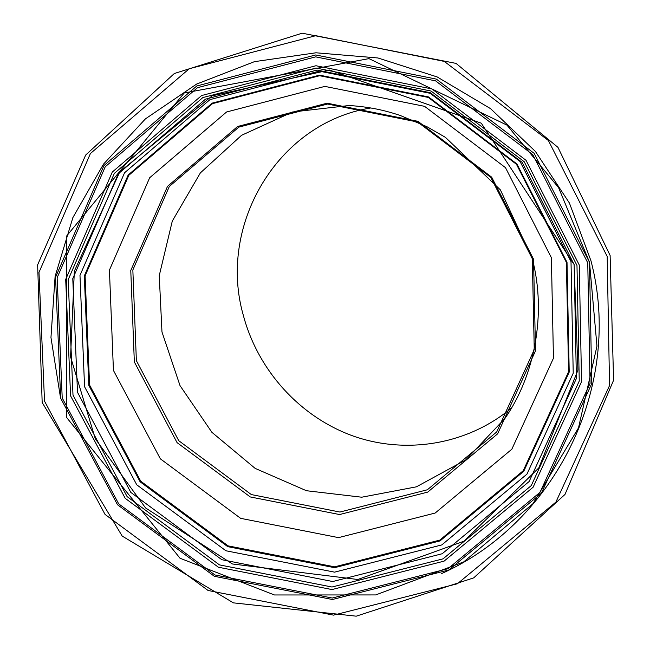 <?xml version="1.0" encoding="UTF-8"?>
<svg xmlns="http://www.w3.org/2000/svg" width="650" height="650" viewBox="0 0 650 650"><rect width="100%" height="100%" fill="white"/><g stroke="black" fill="none" stroke-linecap="round" stroke-linejoin="round"><path stroke-width="0.97" d="M533.544 259.204L535.511 350.821L497.632 433.826L427.716 492.107L339.568 514.548L250.258 496.941L177.068 442.626L134.339 361.944L130.772 270.498L167.521 186.355L237.616 126.482L327.137 103.188L417.966 121.331L491.684 177.166L533.544 259.204M370.817 107.957C276.843 123.102 217.352 226.086 243.441 315.754C258.099 370.589 300.007 416.902 353.023 435.971C406.071 454.789 467.675 444.738 511.615 407.883M551.379 257.717L553.451 358.215L511.843 449.207L435.159 513.045L338.52 537.623L240.622 518.334L160.355 458.835L113.433 370.411L109.428 270.116L149.671 177.751L226.574 111.987L324.854 86.393L424.58 106.332L505.489 167.651L551.379 257.717M566.386 262.389L568.579 371.776L523.226 470.746L439.757 540.134L334.62 566.832L228.109 545.87L140.733 481.195L89.57 385.027L85.101 275.884L128.83 175.289L212.558 103.626L319.646 75.717L428.317 97.451L516.457 164.287L566.386 262.389M566.767 262.283L568.961 371.857L523.543 470.974L439.936 540.475L334.636 567.214L227.955 546.219L140.433 481.439L89.196 385.125L84.711 275.803L128.513 175.053L212.379 103.269L319.629 75.319L428.48 97.086L516.758 164.028L566.767 262.283M349.245 105.503L292.589 111.987L241.532 135.314L200.371 172.9L172.291 221.089L159.25 275.624L161.972 331.963L180.018 385.604L211.9 432.323L255.149 468.382L306.434 490.726L361.717 497.209L416.414 486.826L465.701 459.948L504.936 418.446C534.722 375.481 546.715 313.852 532.309 258.757L490.782 177.393L417.674 122.021L327.6 104.032L238.818 127.132L169.293 186.509L132.844 269.969L136.37 360.661L178.742 440.692L251.331 494.569L339.918 512.038L427.359 489.775L496.698 431.966L534.259 349.627L532.309 258.757L500.394 189.873L445.421 137.353L426.782 126.62L400.002 115.375C384.028 110.134 369.647 106.901 349.302 105.503M589.477 262.243L591.784 383.549L541.409 493.179L448.858 569.977L332.377 599.503L214.37 576.306L117.496 504.725L60.669 398.214L55.559 277.209L103.943 165.579L196.812 85.979L315.689 54.966L436.361 79.105L534.162 153.351L589.477 262.243M587.754 262.836L590.054 383.394L539.996 492.351L448.021 568.693L332.248 598.041L214.963 574.982L118.682 503.831L62.213 397.971L57.135 277.713L105.227 166.782L197.519 87.685L315.656 56.867L435.573 80.852L532.773 154.635L587.754 262.836M60.523 397.849L50.96 337.472L55.112 276.356L72.889 217.579L103.488 164.157L145.429 118.869L196.617 84.078L254.459 61.652L315.957 52.788L377.934 57.972L437.149 76.928L490.555 108.647L535.405 151.442L569.424 203.052L590.964 260.78C623.602 384.727 556.514 522.259 441.326 573.722M607.189 256.449L609.546 385.539L555.872 502.133L457.405 583.765L333.548 615.136L208.073 590.476L105.032 514.402L44.525 401.139L38.992 272.391L90.407 153.538L189.231 68.746L315.803 35.685L444.291 61.409L548.389 140.506L607.189 256.449M567.019 262.364L569.213 372.076L523.729 471.331L440.009 540.922L334.571 567.686L227.752 546.666L140.116 481.804L88.806 385.361L84.313 275.901L128.172 175.013L212.144 103.131L319.548 75.148L428.545 96.939L516.937 163.979L567.019 262.364M571.009 261.617L573.219 373.214L526.939 474.159L441.789 544.928L334.555 572.146L225.908 550.769L136.768 484.819L84.565 386.734L79.983 275.389L124.572 172.754L209.999 99.612L319.264 71.134L430.162 93.308L520.081 161.517L571.009 261.617M574.145 264.574L576.387 378.503L529.124 481.528L442.195 553.743L332.727 581.523L221.829 559.707L130.812 492.399L77.496 392.291L72.776 278.631L118.276 173.834L205.489 99.149L317.07 70.07L430.324 92.714L522.153 162.37L574.145 264.574M576.981 265.452L579.247 381.054L531.278 485.591L443.064 558.846L331.996 587.015L219.472 564.891L127.116 496.608L72.995 395.046L68.185 279.711L114.343 173.371L202.849 97.573L316.087 68.047L431.031 91.032L524.225 161.728L576.981 265.452M579.272 265.021L581.547 381.704L533.122 487.207L444.088 561.137L331.988 589.566L218.416 567.231L125.206 498.331L70.566 395.826L65.699 279.411L112.279 172.063L201.614 95.542L315.933 65.739L431.966 88.944L526.029 160.314L579.272 265.021M589.501 262.259L596.96 346.101L578.508 427.871L533.033 503.612L463.734 561.892L375.684 594.937L274.454 594.969L180.018 558.244L66.698 417.593L66.479 236.21L184.202 92.991L368.956 58.622L506.959 125.125L558.586 187.647L589.501 262.259M610.114 255.45L613.592 380.226L564.988 494.439L473.688 577.883L356.241 616.176L233.374 602.859L122.184 536.071L42.169 402.488L37.635 264.834L85.67 155.049L174.306 73.523L302.152 33.191L456.04 63.399L557.968 147.363L610.114 255.45M574.113 264.542L577.931 370.191L538.85 467.837L463.921 541.214L357.793 579.499L232.456 563.981L145.543 507.918L95.306 438.815L70.566 356.866L74.344 271.131L119.803 171.852L212.152 95.818L329.469 70.029L481.276 123.183L574.113 264.542"/></g></svg>
